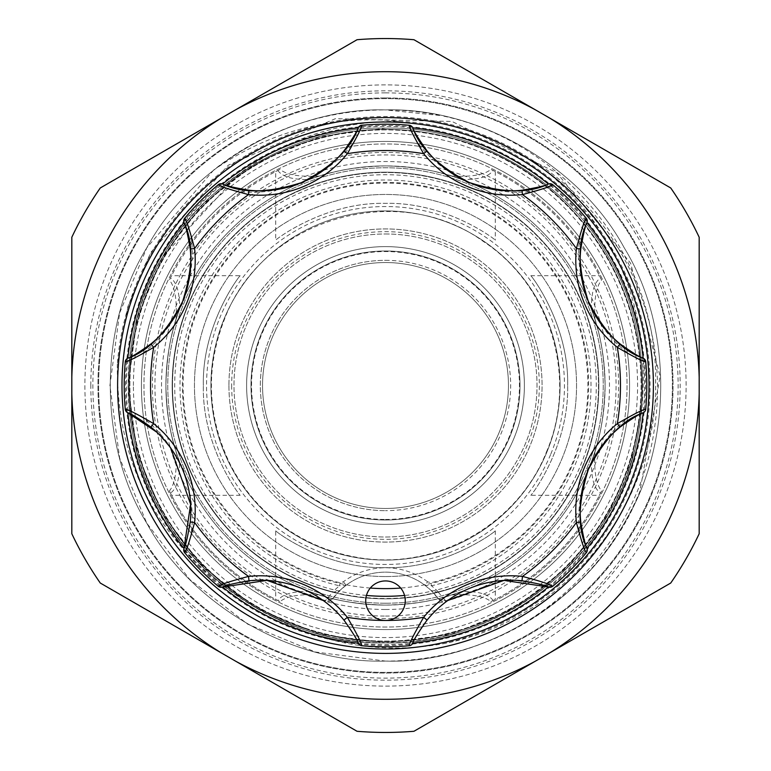 <?xml version="1.0" encoding="UTF-8"?>
<svg xmlns="http://www.w3.org/2000/svg" width="771" height="771" viewBox="0 0 771 771"><rect width="100%" height="100%" fill="white"/><g stroke="black" fill="none" stroke-linecap="round" stroke-linejoin="round"><path stroke-width="0.58" stroke-dasharray="3.85 2.89" d="M133.412 385.5A252.088 252.088 0 0 1 385.5 133.412A252.088 252.088 0 0 1 637.588 385.5A252.088 252.088 0 0 1 385.5 637.588A252.088 252.088 0 0 1 133.412 385.5M172.502 385.5A212.998 212.998 0 0 1 385.5 172.502A212.998 212.998 0 0 1 598.498 385.5A212.998 212.998 0 0 1 385.5 598.498A212.998 212.998 0 0 1 172.502 385.5M90.814 385.5A294.686 294.686 0 0 1 385.5 90.814A294.686 294.686 0 0 1 680.186 385.5A294.686 294.686 0 0 1 385.5 680.186A294.686 294.686 0 0 1 90.814 385.5M129.894 385.5A255.606 255.606 0 0 1 385.5 129.894A255.606 255.606 0 0 1 641.106 385.5A255.606 255.606 0 0 1 385.5 641.106A255.606 255.606 0 0 1 129.894 385.5M627.045 385.5A241.545 241.545 0 0 1 385.5 627.045A241.545 241.545 0 0 1 143.955 385.5A241.545 241.545 0 0 1 385.5 143.955A241.545 241.545 0 0 1 627.045 385.5A241.545 241.545 0 0 1 385.5 627.045A241.545 241.545 0 0 1 143.955 385.5A241.545 241.545 0 0 1 385.5 143.955A241.545 241.545 0 0 1 627.045 385.5A241.545 241.545 0 0 1 385.5 627.045A241.545 241.545 0 0 1 143.955 385.5A241.545 241.545 0 0 1 385.5 143.955A241.545 241.545 0 0 1 627.045 385.5A241.545 241.545 0 0 1 385.5 627.045A241.545 241.545 0 0 1 143.955 385.5A241.545 241.545 0 0 1 385.5 143.955A241.545 241.545 0 0 1 627.045 385.5M172.174 385.5A213.326 213.326 0 0 1 385.5 172.174A213.326 213.326 0 0 1 598.826 385.5A213.326 213.326 0 0 1 385.5 598.826A213.326 213.326 0 0 1 172.174 385.5A213.326 213.326 0 0 1 385.5 172.174A213.326 213.326 0 0 1 598.826 385.5A213.326 213.326 0 0 1 385.5 598.826A213.326 213.326 0 0 1 172.174 385.5A213.326 213.326 0 0 1 385.5 172.174A213.326 213.326 0 0 1 598.826 385.5A213.326 213.326 0 0 1 385.5 598.826A213.326 213.326 0 0 1 172.174 385.5A213.326 213.326 0 0 1 385.5 172.174A213.326 213.326 0 0 1 598.826 385.5A213.326 213.326 0 0 1 385.5 598.826A213.326 213.326 0 0 1 172.174 385.5M672.389 385.5A286.889 286.889 0 0 1 385.5 672.389A286.889 286.889 0 0 1 98.611 385.5A286.889 286.889 0 0 1 385.5 98.611A286.889 286.889 0 0 1 672.389 385.5A286.889 286.889 0 0 1 385.5 672.389A286.889 286.889 0 0 1 98.611 385.5A286.889 286.889 0 0 1 385.5 98.611A286.889 286.889 0 0 1 672.389 385.5M129.355 385.5A256.145 256.145 0 0 1 385.5 129.355A256.145 256.145 0 0 1 641.645 385.5A256.145 256.145 0 0 1 385.5 641.645A256.145 256.145 0 0 1 129.355 385.5A256.145 256.145 0 0 1 385.5 129.355A256.145 256.145 0 0 1 641.645 385.5A256.145 256.145 0 0 1 385.5 641.645A256.145 256.145 0 0 1 129.355 385.5M586.953 551.631L587.001 548.412A259.114 259.114 0 0 1 548.403 587.001L553.135 585.95L505.545 579.021L445.619 600.638L438.034 591.916L437.253 592.118L438.42 591.82A212.998 212.998 0 0 0 467.014 188.712A212.998 212.998 0 0 0 188.712 303.986A212.998 212.998 0 0 1 467.014 188.712A212.998 212.998 0 0 1 438.034 591.916M438.42 591.82L431.558 585.777L430.854 582.751L427.597 581.768L424.966 585.285L431.095 590.48L438.612 599.057A6.592 6.592 0 0 0 447.778 600.503A107.603 107.603 0 0 0 412.793 643.178A4.395 4.395 0 0 1 409.189 645.732A261.311 261.311 0 0 1 361.811 645.732A4.395 4.395 0 0 1 358.207 643.178A259.114 259.114 0 0 0 412.793 643.178M550.841 453.984A178.968 178.968 0 0 0 453.984 220.159A178.968 178.968 0 0 0 220.159 317.016A178.968 178.968 0 0 0 317.016 550.841A178.968 178.968 0 0 0 550.841 453.984M224.216 318.693A174.574 174.574 0 0 1 452.307 224.216A174.574 174.574 0 0 1 546.784 452.307A174.574 174.574 0 0 1 318.693 546.784A174.574 174.574 0 0 1 224.216 318.693A174.574 174.574 0 0 1 452.307 224.216A174.574 174.574 0 0 1 546.784 452.307A174.574 174.574 0 0 1 318.693 546.784A174.574 174.574 0 0 1 224.216 318.693M367.237 593.13A19.767 19.767 0 0 1 393.065 582.442A19.767 19.767 0 0 1 403.763 608.261A19.767 19.767 0 0 1 377.935 618.959A19.767 19.767 0 0 1 367.237 593.13M332.966 591.916A212.998 212.998 0 0 1 188.712 303.986A212.998 212.998 0 0 0 332.58 591.82L333.747 592.118L332.966 591.916L325.381 600.638L265.455 579.021L217.865 585.95A261.311 261.311 0 0 1 185.05 553.135C195.208 532.154 194.678 504.215 183.459 469.327C166.642 436.511 147.222 416.301 125.22 408.707A261.311 261.311 0 0 1 125.22 362.293C147.28 354.631 166.671 334.46 183.411 301.789C194.678 266.737 195.217 238.759 185.05 217.865A261.311 261.311 0 0 1 217.865 185.05C238.846 195.208 266.785 194.678 301.673 183.459C334.489 166.642 354.699 147.222 362.293 125.22A261.311 261.311 0 0 1 408.707 125.22C416.359 147.242 436.492 166.623 469.086 183.363C504.186 194.678 532.212 195.236 553.135 185.05A261.311 261.311 0 0 1 585.95 217.865C575.792 238.846 576.322 266.785 587.541 301.673C604.358 334.489 623.778 354.699 645.78 362.293A261.311 261.311 0 0 1 645.78 408.707C623.72 416.369 604.329 436.54 587.589 469.211C576.322 504.263 575.783 532.241 585.95 553.135A261.311 261.311 0 0 1 553.135 585.95M228.929 385.5A156.571 156.571 0 0 0 385.5 542.071A156.571 156.571 0 0 0 416.041 231.936A156.571 156.571 0 0 0 228.929 385.5A156.571 156.571 0 0 0 530.159 445.416A156.571 156.571 0 0 0 385.5 228.929A156.571 156.571 0 0 0 228.929 385.5M513.814 438.651A138.886 138.886 0 0 0 385.5 246.614A138.886 138.886 0 0 0 257.186 332.349A138.886 138.886 0 0 0 385.5 524.386A138.886 138.886 0 0 0 513.814 438.651M385.5 250.999A134.501 134.501 0 0 1 520.001 385.5A134.501 134.501 0 0 1 385.5 520.001A134.501 134.501 0 0 1 250.999 385.5A134.501 134.501 0 0 1 385.5 250.999A134.501 134.501 0 0 0 250.999 385.5A134.501 134.501 0 0 0 385.5 520.001A134.501 134.501 0 0 0 520.001 385.5A134.501 134.501 0 0 0 385.5 250.999A134.501 134.501 0 0 0 250.999 385.5A134.501 134.501 0 0 0 385.5 520.001A134.501 134.501 0 0 1 250.999 385.5A134.501 134.501 0 0 1 385.5 250.999A134.501 134.501 0 0 1 520.001 385.5A134.501 134.501 0 0 1 385.5 520.001A134.501 134.501 0 0 0 520.001 385.5A134.501 134.501 0 0 0 385.5 250.999M385.5 246.614A138.886 138.886 0 0 1 524.386 385.5A138.886 138.886 0 0 1 385.5 524.386A138.886 138.886 0 0 1 246.614 385.5A138.886 138.886 0 0 1 385.5 246.614A138.886 138.886 0 0 0 246.614 385.5A138.886 138.886 0 0 0 385.5 524.386A138.886 138.886 0 0 1 246.614 385.5A138.886 138.886 0 0 1 385.5 246.614A138.886 138.886 0 0 0 246.614 385.5A138.886 138.886 0 0 0 385.5 524.386A138.886 138.886 0 0 1 246.614 385.5A138.886 138.886 0 0 1 385.5 246.614A138.886 138.886 0 0 1 524.386 385.5A138.886 138.886 0 0 1 385.5 524.386A138.886 138.886 0 0 0 524.386 385.5A138.886 138.886 0 0 0 385.5 246.614A138.886 138.886 0 0 1 524.386 385.5A138.886 138.886 0 0 1 385.5 524.386A138.886 138.886 0 0 0 524.386 385.5A138.886 138.886 0 0 0 385.5 246.614M385.5 233.979A151.521 151.521 0 0 1 537.021 385.5A151.521 151.521 0 0 1 385.5 537.021A151.521 151.521 0 0 1 233.979 385.5A151.521 151.521 0 0 1 385.5 233.979A151.521 151.521 0 0 1 537.021 385.5A151.521 151.521 0 0 1 385.5 537.021A151.521 151.521 0 0 1 233.979 385.5A151.521 151.521 0 0 1 385.5 233.979M385.5 576.544A191.044 191.044 0 0 0 576.544 385.5A191.044 191.044 0 0 0 385.5 194.456A191.044 191.044 0 0 0 194.456 385.5A191.044 191.044 0 0 0 385.5 576.544A191.044 191.044 0 0 1 194.456 385.5A191.044 191.044 0 0 1 385.5 194.456A191.044 191.044 0 0 1 576.544 385.5A191.044 191.044 0 0 1 385.5 576.544M231.666 385.5A153.834 153.834 0 0 0 385.5 539.334A153.834 153.834 0 0 0 539.334 385.5A153.834 153.834 0 0 0 385.5 231.666A153.834 153.834 0 0 0 231.666 385.5M370.311 588.051A203.12 203.12 0 0 1 182.525 377.906A203.12 203.12 0 0 1 385.5 182.38A203.12 203.12 0 0 1 588.475 377.906A203.12 203.12 0 0 1 400.689 588.051M366.447 595.434A210.791 210.791 0 0 1 174.921 375.969A210.791 210.791 0 0 1 385.5 174.709A210.791 210.791 0 0 1 596.079 375.969A210.791 210.791 0 0 1 404.553 595.434M567.629 385.5C569.171 324.899 531.441 275.517 530.814 275.71C531.412 275.555 569.181 324.822 567.629 385.5C569.171 324.899 531.441 275.517 530.814 275.71C531.412 275.555 569.181 324.822 567.629 385.5C569.162 446.13 531.441 495.474 530.814 495.29C531.421 495.474 569.21 446.043 567.629 385.5C569.162 446.13 531.441 495.474 530.814 495.29C531.421 495.474 569.21 446.043 567.629 385.5M385.5 649.009A263.509 263.509 0 0 0 649.009 385.5A263.509 263.509 0 0 0 385.5 121.991A263.509 263.509 0 0 0 121.991 385.5A263.509 263.509 0 0 0 385.5 649.009A263.509 263.509 0 0 1 121.991 385.5A263.509 263.509 0 0 1 385.5 121.991M385.5 519.452A133.952 133.952 0 0 0 519.452 385.5A133.952 133.952 0 0 0 385.5 251.548A133.952 133.952 0 0 0 251.548 385.5A133.952 133.952 0 0 0 385.5 519.452M385.5 262.535A122.965 122.965 0 0 1 508.465 385.5A122.965 122.965 0 0 1 385.5 508.465A122.965 122.965 0 0 1 262.535 385.5A122.965 122.965 0 0 1 385.5 262.535A122.965 122.965 0 0 1 508.465 385.5A122.965 122.965 0 0 1 385.5 508.465A122.965 122.965 0 0 1 262.535 385.5A122.965 122.965 0 0 1 385.5 262.535M530.814 275.71L599.424 275.71L600.522 277.878C594.19 282.311 591.164 292.787 591.444 309.306C599.79 330.19 604.339 355.595 605.09 385.5C604.695 360.761 601.322 338.797 594.971 319.628C593.872 299.996 596.07 286.802 601.582 280.037L600.522 277.878A240.446 240.446 0 0 0 493.122 170.478L490.963 169.418C484.149 174.93 470.956 177.137 451.372 176.029C432.126 169.659 410.162 166.295 385.5 165.91A219.59 219.59 0 0 1 605.09 385.5A219.59 219.59 0 0 1 385.5 605.09C410.23 604.695 432.194 601.332 451.372 594.971C471.004 593.872 484.198 596.07 490.963 601.582L493.122 600.522A240.446 240.446 0 0 0 600.522 493.122L599.414 495.29L530.814 495.29M275.71 530.814C275.488 531.421 324.957 569.152 385.298 567.629C446.12 569.22 495.483 531.412 495.29 530.814C495.454 531.441 446.081 569.152 385.664 567.629C324.976 569.229 275.526 531.441 275.71 530.814L275.71 599.414L280.037 601.582C286.851 596.07 300.044 593.863 319.628 594.971C338.855 601.332 360.818 604.705 385.5 605.09A219.59 219.59 0 0 0 605.09 385.5A219.59 219.59 0 0 0 385.5 165.91C360.761 166.305 338.806 169.678 319.628 176.029C299.996 177.128 286.802 174.93 280.037 169.418L275.71 171.586L275.71 240.186C275.488 239.579 324.957 201.848 385.298 203.371C446.12 201.78 495.483 239.588 495.29 240.186C495.454 239.559 446.081 201.848 385.664 203.371C324.976 201.771 275.526 239.559 275.71 240.186M495.29 530.814L495.29 599.414M495.29 171.586L495.29 240.186M275.71 171.586L277.878 170.478A240.446 240.446 0 0 0 170.478 277.878L169.418 280.037C174.93 286.851 177.137 300.044 176.029 319.628C169.687 338.729 166.314 360.683 165.91 385.5C166.652 355.624 171.201 330.219 179.556 309.306C179.836 292.807 176.81 282.331 170.478 277.878L171.586 275.71L240.186 275.71M203.371 385.5C201.838 324.87 239.559 275.526 240.186 275.71C239.579 275.526 201.79 324.957 203.371 385.5C201.838 324.87 239.559 275.526 240.186 275.71C239.579 275.526 201.79 324.957 203.371 385.5C201.829 446.101 239.559 495.483 240.186 495.29C239.588 495.445 201.819 446.178 203.371 385.5C201.829 446.101 239.559 495.483 240.186 495.29C239.588 495.445 201.819 446.178 203.371 385.5M385.5 260.338A125.162 125.162 0 0 1 510.662 385.5A125.162 125.162 0 0 1 385.5 510.662A125.162 125.162 0 0 0 510.662 385.5A125.162 125.162 0 0 0 385.5 260.338A125.162 125.162 0 0 0 260.338 385.5A125.162 125.162 0 0 0 385.5 510.662A125.162 125.162 0 0 1 260.338 385.5A125.162 125.162 0 0 1 385.5 260.338M213.673 170.044L146.837 247.713L119.63 312.959L109.916 385.5L119.63 458.041L146.837 523.287L189.743 579.474L247.713 624.163L315.387 652.015L385.5 661.084C292.739 663.802 190.861 604.984 146.837 523.287C98.1 444.318 98.1 326.682 146.837 247.713C190.861 166.016 292.739 107.198 385.5 109.916C292.739 107.198 190.861 166.016 146.837 247.713C98.1 326.682 98.1 444.318 146.837 523.287C190.861 604.984 292.739 663.802 385.5 661.084C292.739 663.802 190.861 604.984 146.837 523.287C98.1 444.318 98.1 326.682 146.837 247.713C190.861 166.016 292.739 107.198 385.5 109.916A275.584 275.584 0 0 0 213.673 170.044C265.388 134.067 322.663 117.414 385.5 120.093L400.968 121.346C341.302 120.555 287.438 137.99 239.376 173.648A257.36 257.36 0 0 0 272.52 616.733C309.489 634.321 347.152 643.024 385.5 642.86C472.131 645.394 567.263 590.47 608.377 514.18C653.895 440.424 653.895 330.576 608.377 256.82C567.263 180.53 472.131 125.606 385.5 128.14C298.869 125.606 203.737 180.53 162.623 256.82C117.105 330.576 117.105 440.424 162.623 514.18C203.737 590.47 298.869 645.394 385.5 642.86A257.36 257.36 0 0 1 242.923 599.751C158.508 543.931 116.643 465.53 117.317 364.548L127.919 306.501L150.75 252.474L228.264 165.216L335.414 118.667L451.999 121.461L556.758 172.723L630.63 263.239L660.092 376.19L639.92 491.416A275.584 275.584 0 0 1 467.852 648.488C566.521 617.475 641.944 527.248 654.887 425.293C669.883 323.463 620.886 215.87 533.783 161.072C614.082 222.674 650.204 303.88 642.137 404.698A257.36 257.36 0 0 1 385.5 642.86C472.131 645.394 567.263 590.47 608.377 514.18C653.895 440.424 653.895 330.576 608.377 256.82C567.263 180.53 472.131 125.606 385.5 128.14L320.023 136.612L256.82 162.623L202.696 204.354L162.623 256.82L137.219 317.758L128.14 385.5L137.219 453.242L162.623 514.18L197.135 560.864L242.923 599.751M239.376 173.648L162.623 256.82L137.219 317.758L128.14 385.5L137.219 453.242L162.623 514.18L202.696 566.646L256.82 608.377L320.023 634.388L385.5 642.86C472.131 645.394 567.263 590.47 608.377 514.18C653.895 440.424 653.895 330.576 608.377 256.82C567.263 180.53 472.131 125.606 385.5 128.14C298.869 125.606 203.737 180.53 162.623 256.82C117.105 330.576 117.105 440.424 162.623 514.18C203.737 590.47 298.869 645.394 385.5 642.86C472.131 645.394 567.263 590.47 608.377 514.18C653.895 440.424 653.895 330.576 608.377 256.82C567.263 180.53 472.131 125.606 385.5 128.14C298.869 125.606 203.737 180.53 162.623 256.82C117.105 330.576 117.105 440.424 162.623 514.18C203.737 590.47 298.869 645.394 385.5 642.86C472.131 645.394 567.263 590.47 608.377 514.18C653.895 440.424 653.895 330.576 608.377 256.82C567.263 180.53 472.131 125.606 385.5 128.14C298.869 125.606 203.737 180.53 162.623 256.82C117.105 330.576 117.105 440.424 162.623 514.18C203.737 590.47 298.869 645.394 385.5 642.86C472.131 645.394 567.263 590.47 608.377 514.18C653.895 440.424 653.895 330.576 608.377 256.82C567.263 180.53 472.131 125.606 385.5 128.14C298.869 125.606 203.737 180.53 162.623 256.82C117.105 330.576 117.105 440.424 162.623 514.18C203.737 590.47 298.869 645.394 385.5 642.86C472.131 645.394 567.263 590.47 608.377 514.18C653.895 440.424 653.895 330.576 608.377 256.82C567.263 180.53 472.131 125.606 385.5 128.14C298.869 125.606 203.737 180.53 162.623 256.82C117.105 330.576 117.105 440.424 162.623 514.18C203.737 590.47 298.869 645.394 385.5 642.86C472.131 645.394 567.263 590.47 608.377 514.18C653.895 440.424 653.895 330.576 608.377 256.82C567.263 180.53 472.131 125.606 385.5 128.14C298.869 125.606 203.737 180.53 162.623 256.82C117.105 330.576 117.105 440.424 162.623 514.18C203.737 590.47 298.869 645.394 385.5 642.86L450.977 634.388L514.18 608.377L568.304 566.646L608.377 514.18L631.141 462.282L642.137 404.698M385.5 38.55A346.95 346.95 0 0 1 413.95 39.716L670.731 187.97A346.95 346.95 0 0 1 699.181 237.256L699.181 533.744A346.95 346.95 0 0 1 670.731 583.03L413.95 731.284A346.95 346.95 0 0 1 357.05 731.284L100.269 583.03A346.95 346.95 0 0 1 71.819 533.744L71.819 237.256A346.95 346.95 0 0 1 100.269 187.97L357.05 39.716A346.95 346.95 0 0 1 385.5 38.55M385.5 84.887A300.613 300.613 0 0 0 84.887 385.5A300.613 300.613 0 0 0 385.5 686.113A300.613 300.613 0 0 0 686.113 385.5A300.613 300.613 0 0 0 385.5 84.887A300.613 300.613 0 0 0 84.887 385.5A300.613 300.613 0 0 0 385.5 686.113A300.613 300.613 0 0 0 686.113 385.5A300.613 300.613 0 0 0 385.5 84.887M385.5 152.407A233.093 233.093 0 0 0 152.407 385.5A233.093 233.093 0 0 0 385.5 618.593A233.093 233.093 0 0 0 618.593 385.5A233.093 233.093 0 0 0 385.5 152.407M385.5 141.43A244.07 244.07 0 0 0 141.43 385.5A244.07 244.07 0 0 0 385.5 629.57A244.07 244.07 0 0 0 629.57 385.5A244.07 244.07 0 0 0 385.5 141.43A244.07 244.07 0 0 0 141.43 385.5A244.07 244.07 0 0 0 385.5 629.57A244.07 244.07 0 0 0 629.57 385.5A244.07 244.07 0 0 0 385.5 141.43A244.07 244.07 0 0 0 141.43 385.5A244.07 244.07 0 0 0 385.5 629.57A244.07 244.07 0 0 0 629.57 385.5A244.07 244.07 0 0 0 385.5 141.43A244.07 244.07 0 0 0 141.43 385.5A244.07 244.07 0 0 0 385.5 629.57A244.07 244.07 0 0 0 629.57 385.5A244.07 244.07 0 0 0 385.5 141.43M385.5 598.826A213.326 213.326 0 0 0 598.826 385.5A213.326 213.326 0 0 0 385.5 172.174A213.326 213.326 0 0 0 172.174 385.5A213.326 213.326 0 0 0 385.5 598.826A213.326 213.326 0 0 0 598.826 385.5A213.326 213.326 0 0 0 385.5 172.174A213.326 213.326 0 0 0 172.174 385.5A213.326 213.326 0 0 0 385.5 598.826A213.326 213.326 0 0 1 172.174 385.5A213.326 213.326 0 0 1 385.5 172.174A213.326 213.326 0 0 0 172.174 385.5A213.326 213.326 0 0 0 385.5 598.826M493.122 600.522C488.689 594.19 478.213 591.164 461.694 591.444C440.8 599.79 415.405 604.339 385.5 605.09C355.633 604.348 330.239 599.799 309.306 591.444C292.807 591.164 282.331 594.19 277.878 600.522L275.71 599.414M179.556 461.694C171.201 440.761 166.652 415.367 165.91 385.5C166.295 410.201 169.668 432.155 176.029 451.372C177.128 471.004 174.93 484.198 169.418 490.963L170.478 493.122C176.81 488.689 179.836 478.213 179.556 461.694A219.59 219.59 0 0 0 309.306 591.444M277.878 170.478C282.311 176.81 292.787 179.836 309.306 179.556A219.59 219.59 0 0 0 179.556 309.306M309.306 179.556C330.084 171.229 355.479 166.681 385.5 165.91C415.376 166.652 440.771 171.201 461.694 179.556C478.193 179.836 488.669 176.81 493.122 170.478M319.628 176.029A219.59 219.59 0 0 0 176.029 319.628M176.029 451.372A219.59 219.59 0 0 0 319.628 594.971M385.5 109.916C292.739 107.198 190.861 166.016 146.837 247.713C98.1 326.682 98.1 444.318 146.837 523.287C190.861 604.984 292.739 663.802 385.5 661.084C292.739 663.802 190.861 604.984 146.837 523.287C98.1 444.318 98.1 326.682 146.837 247.713C190.861 166.016 292.739 107.198 385.5 109.916C292.739 107.198 190.861 166.016 146.837 247.713C98.1 326.682 98.1 444.318 146.837 523.287C190.861 604.984 292.739 663.802 385.5 661.084C292.739 663.802 190.861 604.984 146.837 523.287C98.1 444.318 98.1 326.682 146.837 247.713C190.861 166.016 292.739 107.198 385.5 109.916L441.089 115.583A275.584 275.584 0 0 0 385.5 109.916C478.261 107.198 580.139 166.016 624.163 247.713C672.9 326.682 672.9 444.318 624.163 523.287C580.139 604.984 478.261 663.802 385.5 661.084C478.261 663.802 580.139 604.984 624.163 523.287C672.9 444.318 672.9 326.682 624.163 247.713C580.139 166.016 478.261 107.198 385.5 109.916C478.261 107.198 580.139 166.016 624.163 247.713C672.9 326.682 672.9 444.318 624.163 523.287C580.139 604.984 478.261 663.802 385.5 661.084C478.261 663.802 580.139 604.984 624.163 523.287C672.9 444.318 672.9 326.682 624.163 247.713C580.139 166.016 478.261 107.198 385.5 109.916C478.261 107.198 580.139 166.016 624.163 247.713C672.9 326.682 672.9 444.318 624.163 523.287C580.139 604.984 478.261 663.802 385.5 661.084C478.261 663.802 580.139 604.984 624.163 523.287C672.9 444.318 672.9 326.682 624.163 247.713C580.139 166.016 478.261 107.198 385.5 109.916M385.5 129.894A255.606 255.606 0 0 0 129.894 385.5A255.606 255.606 0 0 0 385.5 641.106A255.606 255.606 0 0 0 641.106 385.5A255.606 255.606 0 0 0 385.5 129.894A255.606 255.606 0 0 0 129.894 385.5A255.606 255.606 0 0 0 385.5 641.106A255.606 255.606 0 0 0 641.106 385.5A255.606 255.606 0 0 0 385.5 129.894A255.606 255.606 0 0 0 129.894 385.5A255.606 255.606 0 0 0 385.5 641.106M385.5 97.946A287.554 287.554 0 0 0 97.946 385.5A287.554 287.554 0 0 0 385.5 673.054A287.554 287.554 0 0 0 673.054 385.5A287.554 287.554 0 0 0 385.5 97.946A287.554 287.554 0 0 0 97.946 385.5A287.554 287.554 0 0 0 385.5 673.054A287.554 287.554 0 0 0 673.054 385.5A287.554 287.554 0 0 0 385.5 97.946M385.5 92.877A292.623 292.623 0 0 0 92.877 385.5A292.623 292.623 0 0 0 385.5 678.123A292.623 292.623 0 0 0 678.123 385.5A292.623 292.623 0 0 0 385.5 92.877M272.52 616.733C326.441 645.26 383.312 654.261 443.132 643.746C565.663 620.588 658.588 503.28 655.591 379.496C656.699 255.76 562.791 140.418 441.089 115.583M443.132 643.746A264.607 264.607 0 0 0 400.968 121.346M169.418 490.963A240.446 240.446 0 0 0 280.037 601.582M601.582 280.037A240.446 240.446 0 0 0 490.963 169.418M594.971 319.628A219.59 219.59 0 0 0 451.372 176.029M280.037 169.418A240.446 240.446 0 0 0 169.418 280.037M490.963 601.582A240.446 240.446 0 0 0 601.582 490.963C596.07 484.149 593.863 470.956 594.971 451.372C601.332 432.155 604.705 410.201 605.09 385.5C604.358 415.299 599.809 440.694 591.444 461.694C591.164 478.193 594.19 488.669 600.522 493.122L601.582 490.963M240.186 495.29L171.576 495.29L170.478 493.122A240.446 240.446 0 0 0 277.878 600.522M591.444 309.306A219.59 219.59 0 0 0 461.694 179.556M533.783 161.072A268.992 268.992 0 0 0 117.317 364.548M467.852 648.488C440.251 656.979 412.803 661.181 385.5 661.084C491.291 664.448 603.664 588.495 639.92 491.416M451.372 594.971A219.59 219.59 0 0 0 594.971 451.372M461.694 591.444A219.59 219.59 0 0 0 591.444 461.694M385.5 165.91A219.59 219.59 0 0 0 165.91 385.5A219.59 219.59 0 0 0 385.5 605.09A219.59 219.59 0 0 1 165.91 385.5A219.59 219.59 0 0 1 385.5 165.91A219.59 219.59 0 0 0 165.91 385.5A219.59 219.59 0 0 0 385.5 605.09A219.59 219.59 0 0 1 165.91 385.5A219.59 219.59 0 0 1 385.5 165.91M427.597 581.768A70.267 70.267 0 0 0 343.403 581.768L340.146 582.751A202.397 202.397 0 0 1 198.504 308.043A202.397 202.397 0 0 1 462.957 198.504A202.397 202.397 0 0 1 430.854 582.751M324.832 600.349A4.395 1.86 125.8 0 1 323.222 600.503L324.851 601.361L332.388 599.057A6.592 6.592 0 0 1 323.222 600.503A107.603 107.603 0 0 1 358.207 643.178M438.612 599.057L446.149 601.361L445.619 600.638L438.612 599.057A65.872 65.872 0 0 0 332.388 599.057L339.905 590.48L346.034 585.285A65.872 65.872 0 0 1 424.966 585.285L431.558 585.777A205.5 205.5 0 0 0 464.142 195.641A205.5 205.5 0 0 0 195.641 306.858A205.5 205.5 0 0 0 339.442 585.777L332.58 591.82M125.22 408.707L127.822 412.793A259.114 259.114 0 0 1 127.822 358.207L125.22 362.293M217.865 585.95L222.588 587.001A259.114 259.114 0 0 1 183.999 548.403L185.05 553.135M645.78 362.293L643.178 358.207A259.114 259.114 0 0 1 643.178 412.793L645.414 410.471M645.732 409.189L645.78 408.707M553.135 185.05L548.412 183.999A259.114 259.114 0 0 1 587.001 222.597L585.95 217.865M362.293 125.22L358.207 127.822A259.114 259.114 0 0 1 412.793 127.822L408.707 125.22M185.05 217.865L183.999 222.588A259.114 259.114 0 0 1 222.597 183.999L217.865 185.05M156.773 432.174L170.738 448.124M446.149 601.361L447.778 600.503A4.395 1.86 -125.8 0 1 446.168 600.349M429.129 588.668L431.095 590.48L437.253 592.118L431.095 590.48L433.784 593.207M332.388 599.057L325.381 600.638L324.851 601.361M341.919 588.62L339.905 590.48L333.747 592.118L339.905 590.48L337.235 593.188M340.146 582.751L339.442 585.777L346.034 585.285A65.872 65.872 0 0 1 424.966 585.285M343.403 581.768L346.034 585.285M385.5 616.068A230.568 230.568 0 0 0 616.068 385.5A230.568 230.568 0 0 0 385.5 154.932A230.568 230.568 0 0 0 154.932 385.5A230.568 230.568 0 0 0 385.5 616.068M385.5 603.221A217.721 217.721 0 0 0 603.221 385.5A217.721 217.721 0 0 0 385.5 167.779A217.721 217.721 0 0 0 167.779 385.5A217.721 217.721 0 0 0 385.5 603.221A217.721 217.721 0 0 0 603.221 385.5A217.721 217.721 0 0 0 385.5 167.779A217.721 217.721 0 0 0 167.779 385.5A217.721 217.721 0 0 0 385.5 603.221M385.5 609.485A223.985 223.985 0 0 0 609.485 385.5A223.985 223.985 0 0 0 385.5 161.515A223.985 223.985 0 0 0 161.515 385.5A223.985 223.985 0 0 0 385.5 609.485M385.5 645.491A259.991 259.991 0 0 0 645.491 385.5A259.991 259.991 0 0 0 385.5 125.509A259.991 259.991 0 0 0 125.509 385.5A259.991 259.991 0 0 0 385.5 645.491M546.379 452.134C578.462 378.532 550.61 285.386 483.378 241.477C397.422 178.718 262.015 219.205 224.621 318.866C205.269 368.259 207.177 416.822 230.346 464.556C242.624 488.477 259.49 508.542 280.943 524.752C302.502 540.828 326.47 551.429 352.867 556.546C431.452 573.046 517.023 526.872 546.379 452.134"/><path stroke-width="1.16" d="M620.106 427.057A107.603 107.603 0 0 0 588.369 469.529C604.425 438.67 622.689 419.752 643.178 412.793C640.479 413.323 632.789 418.084 620.106 427.057L617.34 423.645C633.174 414.441 642.638 409.623 645.732 409.189L645.414 410.471A4.395 4.395 0 0 1 643.178 412.793A259.114 259.114 0 0 1 587.001 548.403C577.44 529.089 577.903 502.798 588.369 469.529A107.603 107.603 0 0 0 580.775 522.006C583.396 537.3 585.468 546.099 587.001 548.412A4.395 4.395 0 0 1 586.268 552.759A261.311 261.311 0 0 1 552.759 586.268L553.135 585.95M403.763 608.261A19.767 19.767 0 0 0 393.065 582.442A19.767 19.767 0 0 0 367.237 593.13A19.767 19.767 0 0 0 385.5 620.462A19.767 19.767 0 0 0 403.763 608.261M400.689 588.051A203.12 203.12 0 0 1 370.311 588.051M404.553 595.434A210.791 210.791 0 0 1 366.447 595.434M385.5 649.009A263.509 263.509 0 0 1 121.991 385.5A263.509 263.509 0 0 1 385.5 121.991A263.509 263.509 0 0 1 649.009 385.5A263.509 263.509 0 0 1 385.5 649.009A263.509 263.509 0 0 0 649.009 385.5A263.509 263.509 0 0 0 385.5 121.991M385.5 699.287A313.787 313.787 0 0 0 535.151 661.306L413.95 731.284A346.95 346.95 0 0 1 357.05 731.284L235.849 661.306A313.787 313.787 0 0 0 385.5 699.287M535.151 661.306L549.53 653.008A313.787 313.787 0 0 0 699.181 393.798L699.181 377.202A313.787 313.787 0 0 0 549.53 117.992L413.95 39.716A346.95 346.95 0 0 0 357.05 39.716L221.47 117.992A313.787 313.787 0 0 0 71.819 377.202L71.819 393.798A313.787 313.787 0 0 0 221.47 653.008L235.849 661.306M535.151 109.694A313.787 313.787 0 0 0 235.849 109.694M699.181 377.202L699.181 237.256A346.95 346.95 0 0 0 670.731 187.97L549.53 117.992M549.53 653.008L670.731 583.03A346.95 346.95 0 0 0 699.181 533.744L699.181 393.798M71.819 393.798L71.819 533.744A346.95 346.95 0 0 0 100.269 583.03L221.47 653.008M221.47 117.992L100.269 187.97A346.95 346.95 0 0 0 71.819 237.256L71.819 377.202M217.865 585.95L218.241 586.268C220.757 584.37 230.857 581.083 248.532 576.409L248.994 580.775A107.603 107.603 0 0 1 343.943 620.106A107.603 107.603 0 0 0 248.994 580.775C233.7 583.396 224.901 585.468 222.588 587.001A259.114 259.114 0 0 0 358.207 643.178C357.677 640.479 352.916 632.789 343.943 620.106L347.355 617.34C356.559 633.174 361.377 642.638 361.811 645.732A261.311 261.311 0 0 0 409.189 645.732C409.632 642.619 414.451 633.155 423.645 617.34A111.988 111.988 0 0 1 522.468 576.409C540.172 581.093 550.272 584.379 552.759 586.268A4.395 4.395 0 0 1 548.412 587.001C546.128 585.468 537.32 583.396 522.006 580.775A107.603 107.603 0 0 0 427.057 620.106C418.094 632.769 413.333 640.46 412.793 643.178A259.114 259.114 0 0 0 548.403 587.001L503.983 580.39L447.778 600.503M125.22 408.707L125.268 409.189C128.381 409.632 137.845 414.451 153.66 423.645A111.988 111.988 0 0 1 194.591 522.468C189.907 540.172 186.621 550.272 184.732 552.759A261.311 261.311 0 0 0 218.241 586.268A4.395 4.395 0 0 0 222.588 587.001L267.017 580.39L323.222 600.503M185.05 217.865L184.732 218.241C186.63 220.757 189.917 230.857 194.591 248.532A111.988 111.988 0 0 1 153.66 347.355A234.962 234.962 0 0 0 153.66 423.645L150.894 427.057C138.231 418.094 130.54 413.333 127.822 412.793A4.395 4.395 0 0 1 125.268 409.189A261.311 261.311 0 0 1 125.268 361.811L125.22 362.293M170.738 448.124L190.62 504.215L183.999 548.412A4.395 4.395 0 0 0 184.732 552.759L185.05 553.135M585.95 553.135L586.268 552.759C584.37 550.243 581.083 540.143 576.409 522.468A111.988 111.988 0 0 1 617.34 423.645A234.962 234.962 0 0 0 617.34 347.355L620.106 343.943C632.769 352.906 640.46 357.667 643.178 358.207C622.708 351.297 604.416 332.33 588.312 301.307C577.893 268.202 577.46 241.969 587.001 222.588C585.468 224.872 583.396 233.68 580.775 248.994A107.603 107.603 0 0 0 620.106 343.943A107.603 107.603 0 0 1 580.775 248.994L576.409 248.532C581.093 230.828 584.379 220.728 586.268 218.241L585.95 217.865M645.78 362.293L645.732 361.811A261.311 261.311 0 0 1 645.732 409.189L645.78 408.707M553.135 185.05L552.759 184.732A261.311 261.311 0 0 1 586.268 218.241A4.395 4.395 0 0 1 587.001 222.588A259.114 259.114 0 0 1 643.178 358.207A4.395 4.395 0 0 1 645.732 361.811C642.619 361.368 633.155 356.549 617.34 347.355A111.988 111.988 0 0 1 576.409 248.532A234.962 234.962 0 0 0 522.468 194.591L522.006 190.225C537.3 187.604 546.099 185.532 548.412 183.999C529.051 193.579 502.702 193.107 469.375 182.563C438.603 166.517 419.742 148.263 412.793 127.822C413.323 130.521 418.084 138.211 427.057 150.894A107.603 107.603 0 0 0 522.006 190.225A107.603 107.603 0 0 1 427.057 150.894L423.645 153.66C414.441 137.826 409.623 128.362 409.189 125.268L408.707 125.22M362.293 125.22L361.811 125.268A261.311 261.311 0 0 1 409.189 125.268A4.395 4.395 0 0 1 412.793 127.822A259.114 259.114 0 0 1 548.403 183.999A4.395 4.395 0 0 1 552.759 184.732C550.243 186.63 540.143 189.917 522.468 194.591A111.988 111.988 0 0 1 423.645 153.66A234.962 234.962 0 0 0 347.355 153.66L343.943 150.894C352.906 138.231 357.667 130.54 358.207 127.822C351.297 148.292 332.33 166.584 301.307 182.688C268.202 193.107 241.969 193.54 222.588 183.999C224.872 185.532 233.68 187.604 248.994 190.225A107.603 107.603 0 0 0 343.943 150.894A107.603 107.603 0 0 1 248.994 190.225L248.532 194.591C230.828 189.907 220.728 186.621 218.241 184.732L217.865 185.05M361.811 125.268C361.368 128.381 356.549 137.845 347.355 153.66A111.988 111.988 0 0 1 248.532 194.591A234.962 234.962 0 0 0 194.591 248.532L190.225 248.994C187.604 233.7 185.532 224.901 183.999 222.588C193.579 241.949 193.107 268.298 182.563 301.625C166.517 332.397 148.263 351.258 127.822 358.207C130.521 357.677 138.211 352.916 150.894 343.943A107.603 107.603 0 0 0 190.225 248.994A107.603 107.603 0 0 1 150.894 343.943L153.66 347.355C137.826 356.559 128.362 361.377 125.268 361.811A4.395 4.395 0 0 1 127.822 358.207A259.114 259.114 0 0 1 183.999 222.597A4.395 4.395 0 0 1 184.732 218.241A261.311 261.311 0 0 1 218.241 184.732A4.395 4.395 0 0 1 222.588 183.999A259.114 259.114 0 0 1 358.207 127.822A4.395 4.395 0 0 1 361.811 125.268M156.773 432.174L127.822 412.793A259.114 259.114 0 0 0 183.999 548.403C185.532 546.128 187.604 537.32 190.225 522.006A107.603 107.603 0 0 0 150.894 427.057A107.603 107.603 0 0 1 190.225 522.006L194.591 522.468A234.962 234.962 0 0 0 248.532 576.409A111.988 111.988 0 0 1 347.355 617.34A234.962 234.962 0 0 0 423.645 617.34L427.057 620.106A107.603 107.603 0 0 1 522.006 580.775L522.468 576.409A234.962 234.962 0 0 0 576.409 522.468L580.775 522.006A107.603 107.603 0 0 1 588.369 469.529M645.732 409.189A4.395 4.395 0 0 1 645.414 410.471A4.395 4.395 0 0 0 645.732 409.189M586.268 552.759L586.953 551.631A4.395 4.395 0 0 0 587.001 548.412M409.189 645.732A4.395 4.395 0 0 0 412.793 643.178A4.395 4.395 0 0 1 409.189 645.732M358.207 643.178A4.395 4.395 0 0 0 361.811 645.732A4.395 4.395 0 0 1 358.207 643.178M385.5 117.606A267.894 267.894 0 0 1 653.394 385.5A267.894 267.894 0 0 1 385.5 653.394A267.894 267.894 0 0 1 117.606 385.5A267.894 267.894 0 0 1 385.5 117.606M125.268 409.189A261.311 261.311 0 0 1 125.268 361.811"/></g></svg>
